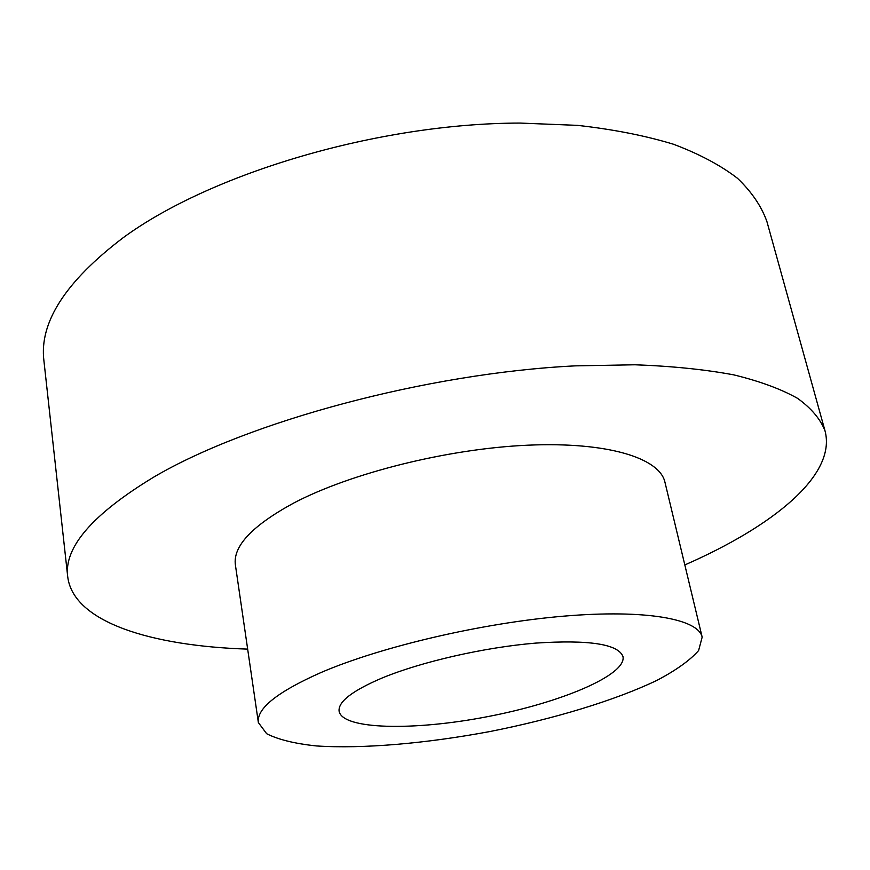 <?xml version="1.0" encoding="UTF-8"?>
<svg xmlns="http://www.w3.org/2000/svg" width="870" height="870" viewBox="0 0 870 870"><rect width="100%" height="100%" fill="white"/><g stroke="black" fill="none" stroke-linecap="round" stroke-linejoin="round"><path stroke-width="1.3" d="M702.166 637.123L664.941 482.187C659.612 458.022 607.586 441.612 527.644 445.201C447.865 448.735 350.936 472.997 293.842 502.98C252.278 525.578 232.801 546.219 235.389 564.913L258.368 722.578L266.655 733.714C278.172 739.576 294.745 743.654 316.365 745.938C362.899 749.005 426.311 743.448 490.212 731.474C553.983 718.87 614.927 700.48 656.991 680.34C676.218 670.194 690.095 660.254 698.61 650.532L702.166 637.123C698.327 619.027 646.203 609.196 563.977 616.134C481.926 623.018 380.962 646.693 320.986 672.532C277.312 691.911 256.433 708.604 258.368 722.578M684.82 564.934C772.864 526.394 836.701 475.27 825.054 430.987C820.573 419.275 811.449 408.411 797.692 398.427C781.173 389.086 759.836 381.234 733.704 374.85C704.907 369.489 671.999 366.129 634.969 364.78L575.135 365.868C427.181 373.154 248.7 421.461 154.447 476.684C92.579 514.072 63.673 547.447 67.73 576.821C73.352 622.268 151.608 646.029 247.667 649.118M825.054 430.987L766.948 221.687C761.533 206.364 751.702 191.9 737.466 178.274C720.632 165.322 699.317 153.99 673.532 144.257C645.279 135.655 613.285 129.358 577.539 125.367L520.097 123.072C378.58 123.235 211.018 173.206 123.116 237.749C65.435 281.586 39.041 322.639 43.935 360.919L67.73 576.821M382.224 677.958C352.306 690.704 337.93 701.818 339.115 711.279C342.649 729.789 414.294 730.909 487.363 716.684C560.487 702.764 626.585 675.109 622.996 656.611C618.331 644.094 589.207 639.602 535.626 643.104C484.372 647.345 421.461 661.733 382.224 677.958"/></g></svg>
